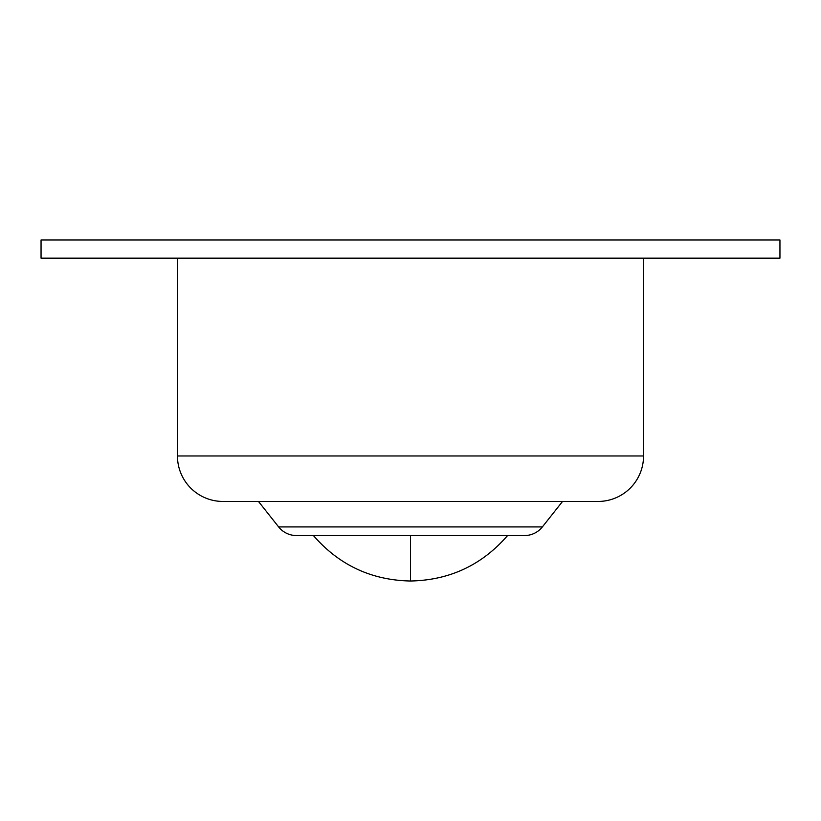 <?xml version="1.0" encoding="UTF-8"?>
<svg xmlns="http://www.w3.org/2000/svg" width="821" height="821" viewBox="0 0 821 821"><rect width="100%" height="100%" fill="white"/><g stroke="black" fill="none" stroke-linecap="round" stroke-linejoin="round"><path stroke-width="1.23" d="M524.547 535.549L410.5 535.549L410.5 581.011L410.5 535.549L296.453 535.549L524.547 535.549A22.731 22.731 0 0 0 542.373 526.918L562.539 501.446L542.373 526.918L278.627 526.918L542.373 526.918M779.95 258.174L779.95 239.989L41.05 239.989L41.05 258.174L779.95 258.174L41.05 258.174L41.05 239.989L779.95 239.989L779.95 258.174M643.541 455.973L643.541 258.174L643.541 455.973L177.459 455.973L643.541 455.973A45.473 45.473 0 0 1 598.068 501.446A45.473 45.473 0 0 0 643.541 455.973M222.932 501.446A45.473 45.473 0 0 1 177.459 455.973L177.459 258.174L177.459 455.973A45.473 45.473 0 0 0 222.932 501.446L598.068 501.446M258.461 501.446L278.627 526.918A22.731 22.731 0 0 0 296.453 535.549A22.731 22.731 0 0 1 278.627 526.918L258.461 501.446M594.466 501.446L226.534 501.446M313.427 535.549C339.052 565.074 371.41 580.231 410.5 581.011L410.5 581.011C449.59 580.231 481.948 565.074 507.573 535.549"/></g></svg>
